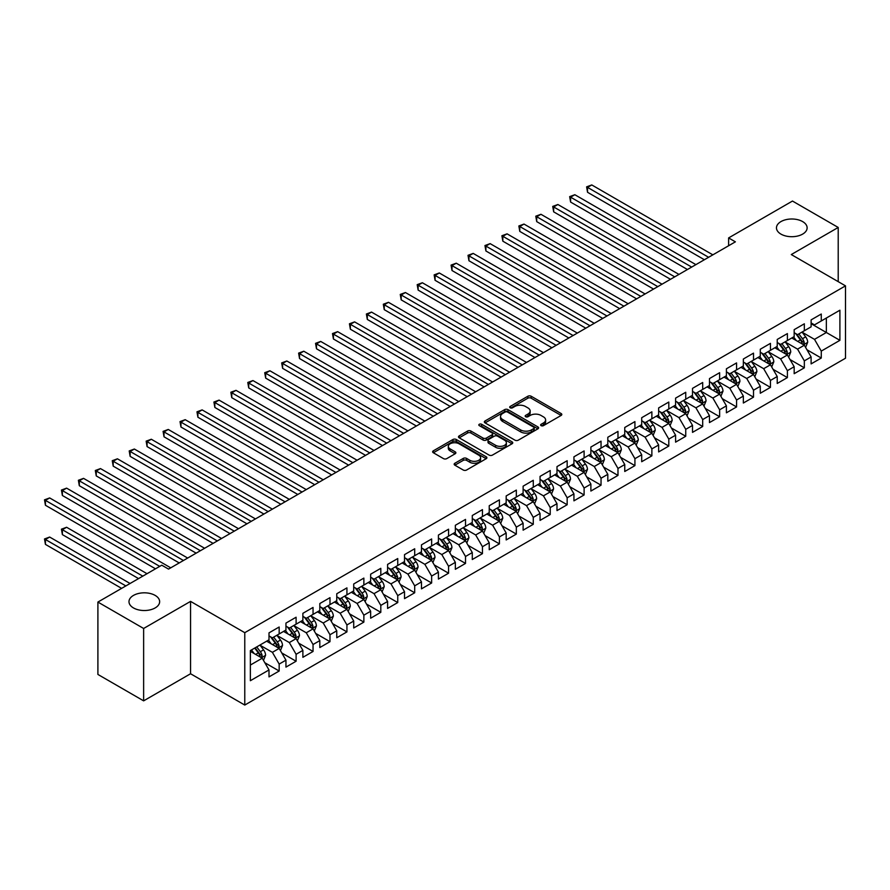 <?xml version="1.0" encoding="UTF-8"?>
<svg xmlns="http://www.w3.org/2000/svg" width="890" height="890" viewBox="0 0 890 890"><rect width="100%" height="100%" fill="white"/><g stroke="black" fill="none" stroke-linecap="round" stroke-linejoin="round"><path stroke-width="1.33" d="M541.12 425.643A1.647 0.946 0 0 0 543.445 425.643L561.112 415.452A2.347 1.357 0 0 0 561.801 414.484A2.347 1.357 0 0 0 561.112 413.527L531.185 396.25A2.347 1.357 0 0 0 527.859 396.25L510.193 406.452A1.647 0.946 0 0 0 509.703 407.119A1.647 0.946 0 0 0 510.193 407.787A1.647 0.946 0 0 0 512.518 407.787L514.809 406.474A7.521 4.35 0 0 1 525.445 406.474L527.937 407.909A7.521 4.35 0 0 1 530.151 410.98A7.521 4.35 0 0 1 527.937 414.05L525.656 415.374A1.647 0.946 0 0 0 525.178 416.042A1.647 0.946 0 0 0 525.656 416.72A1.647 0.946 0 0 0 527.981 416.72L530.273 415.396A7.521 4.35 0 0 1 540.909 415.396L543.401 416.843A7.521 4.35 0 0 1 545.615 419.913A7.521 4.35 0 0 1 543.401 422.984L541.12 424.308A1.647 0.946 0 0 0 540.642 424.975A1.647 0.946 0 0 0 541.12 425.643L541.12 424.308M155.16 595.41A15.33 8.856 0 0 0 138.451 593.497A15.33 8.856 0 0 0 128.983 601.673A15.33 8.856 0 0 0 133.478 607.937A15.33 8.856 0 0 0 150.188 609.85A15.33 8.856 0 0 0 159.644 601.673A15.33 8.856 0 0 0 155.16 595.41M802.635 221.588A15.33 8.856 0 0 0 785.926 219.674A15.33 8.856 0 0 0 776.469 227.851A15.33 8.856 0 0 0 780.953 234.115A15.33 8.856 0 0 0 797.663 236.028A15.33 8.856 0 0 0 807.13 227.851A15.33 8.856 0 0 0 802.635 221.588M454.857 463.256A2.347 1.357 0 0 0 454.167 464.213A2.347 1.357 0 0 0 454.857 465.181L463.256 470.02A2.347 1.357 0 0 0 466.582 470.02L486.207 458.695A2.347 1.357 0 0 0 486.897 457.738A2.347 1.357 0 0 0 486.207 456.781L456.27 439.493A2.347 1.357 0 0 0 452.943 439.493L433.33 450.83A2.347 1.357 0 0 0 432.64 451.786A2.347 1.357 0 0 0 433.33 452.743L443.465 458.606A2.347 1.357 0 0 0 446.791 458.606L455.191 453.755A2.347 1.357 0 0 0 455.88 452.788A2.347 1.357 0 0 0 455.191 451.831L450.162 448.927A6.286 3.627 0 0 1 448.315 446.357A6.286 3.627 0 0 1 452.198 443.009A6.286 3.627 0 0 1 459.062 443.787L478.764 455.168A6.286 3.627 0 0 1 480.6 457.738A6.286 3.627 0 0 1 476.717 461.087A6.286 3.627 0 0 1 469.864 460.308L466.582 458.406A2.347 1.357 0 0 0 463.256 458.406L454.857 463.256L454.857 465.181M143.635 628.473L143.635 700.853L190.56 673.752L190.56 601.384L143.635 628.473L97.9 602.063L161.769 565.195L168.544 569.099L735.385 241.835L728.61 237.93L728.61 245.751M190.56 601.384L244.772 632.679L845.5 285.857L845.5 358.225L244.772 705.058L244.772 632.679M838.213 281.652L838.213 227.462L791.288 254.551L845.5 285.857M838.213 227.462L792.478 201.051L728.61 237.93M514.976 440.172A2.347 1.357 0 0 0 518.292 440.172L537.916 428.835A2.347 1.357 0 0 0 538.606 427.879A2.347 1.357 0 0 0 537.916 426.922L507.99 409.634A2.347 1.357 0 0 0 504.663 409.634L485.039 420.97A2.347 1.357 0 0 0 484.349 421.927A2.347 1.357 0 0 0 485.039 422.884L514.976 440.172M479.966 425.999A1.647 0.946 0 0 1 481.635 426.232L481.635 424.274L512.062 441.852A2.347 1.357 0 0 1 512.751 442.808A2.347 1.357 0 0 1 512.062 443.765L492.437 455.101A2.347 1.357 0 0 1 489.111 455.101L459.184 437.813L459.184 435.9A2.347 1.357 0 0 0 458.495 436.857A2.347 1.357 0 0 0 459.184 437.813M459.184 435.9L467.584 431.049A2.347 1.357 0 0 1 470.91 431.049L483.048 438.058A2.347 1.357 0 0 0 486.374 438.058L491.936 434.843A2.347 1.357 0 0 0 492.626 433.875A2.347 1.357 0 0 0 491.936 432.918L479.298 425.62A1.647 0.946 0 0 1 478.82 424.953A1.647 0.946 0 0 1 479.832 424.074A1.647 0.946 0 0 1 481.635 424.274M811.113 323.704L826.354 332.504L826.354 318.03L839.904 310.209L821.27 320.967L821.27 314.025L811.113 319.888L811.113 326.83L804.337 330.746L804.337 323.804L794.169 329.667L794.169 336.609L787.394 340.525L787.394 333.583L777.226 339.446L777.226 346.399L770.451 350.304L770.451 343.362L760.283 349.236L760.283 356.178L753.507 360.083L753.507 353.141L743.35 359.015L743.35 365.957L736.575 369.873L736.575 362.92L726.407 368.794L726.407 375.736L719.632 379.652L719.632 372.71L709.464 378.573L709.464 385.515L702.688 389.431L702.688 382.489L692.52 388.351L692.52 395.293L685.745 399.209L685.745 392.268L675.588 398.13L675.588 405.084L668.802 408.988L668.802 402.046L658.644 407.92L658.644 414.862L651.869 418.767L651.869 411.825L641.701 417.699L641.701 424.641L634.926 428.557L634.926 421.604L624.758 427.478L624.758 434.42L617.983 438.336L617.983 431.394L607.814 437.257L607.814 444.199L601.039 448.115L601.039 441.173L590.882 447.036L590.882 453.978L584.107 457.894L584.107 450.952L573.939 456.815L573.939 463.768L567.164 467.673L567.164 460.731L556.995 466.605L556.995 473.547L550.22 477.452L550.22 470.51L540.052 476.384L540.052 483.326L533.277 487.242L533.277 480.289L523.12 486.163L523.12 493.105L516.334 497.021L516.334 490.079L506.176 495.941L506.176 502.883L499.401 506.799L499.401 499.857L489.233 505.72L489.233 512.662L482.458 516.578L482.458 509.636L472.29 515.499L472.29 522.452L465.514 526.357L465.514 519.415L455.346 525.289L455.346 532.231L448.571 536.136L448.571 529.194L438.414 535.068L438.414 542.01L431.639 545.926L431.639 538.973L421.471 544.847L421.471 551.789L414.695 555.705L414.695 548.763L404.527 554.626L404.527 561.568L397.752 565.484L397.752 558.542L387.584 564.405L387.584 571.358L380.809 575.263L380.809 568.321L370.652 574.183L370.652 581.137L363.865 585.042L363.865 578.1L353.708 583.973L353.708 590.915L346.933 594.832L346.933 587.878L336.765 593.752L336.765 600.694L329.99 604.61L329.99 597.657L319.822 603.531L319.822 610.473L313.046 614.389L313.046 607.447L302.878 613.31L302.878 620.252L296.103 624.168L296.103 617.226L285.946 623.089L285.946 630.042L279.171 633.947L279.171 627.005L269.002 632.868L269.002 639.821L250.368 650.579L250.368 680.705L269.002 669.948L262.227 658.211L250.368 651.358M839.904 310.209L839.904 340.336L821.27 351.094L814.495 339.357L802.213 332.259M806.963 349.77L821.27 358.036L821.27 351.094M821.27 358.036L811.113 363.899L811.113 356.957L804.337 360.873L797.562 349.136L785.28 342.038M790.02 359.549L804.337 367.815L804.337 360.873M804.337 367.815L794.169 373.689L794.169 366.736L787.394 370.652L780.619 358.915L768.337 351.828M773.076 369.328L787.394 377.594L787.394 370.652M787.394 377.594L777.226 383.468L777.226 376.526L770.451 380.43L763.676 368.694L751.394 361.607M756.133 379.118L770.451 387.373L770.451 380.43M770.451 387.373L760.283 393.247L760.283 386.305L753.507 390.209L746.732 378.473L734.45 371.386M739.201 388.897L753.507 397.163L753.507 390.209M753.507 397.163L743.35 403.025L743.35 396.083L736.575 399.999L729.789 388.262L717.507 381.165M722.257 398.676L736.575 406.941L736.575 399.999M736.575 406.941L726.407 412.804L726.407 405.862L719.632 409.778L712.857 398.041L700.575 390.944M705.314 408.454L719.632 416.72L719.632 409.778M719.632 416.72L709.464 422.583L709.464 415.641L702.688 419.557L695.913 407.82L683.631 400.723M688.37 418.233L702.688 426.499L702.688 419.557M702.688 426.499L692.52 432.373L692.52 425.42L685.745 429.336L678.97 417.599L666.688 410.512M671.427 428.012L685.745 436.278L685.745 429.336M685.745 436.278L675.588 442.152L675.588 435.21L668.802 439.115L662.027 427.378L649.745 420.291M654.495 437.802L668.802 446.057L668.802 439.115M668.802 446.057L658.644 451.931L658.644 444.989L651.869 448.894L645.094 437.157L632.801 430.07M637.552 447.581L651.869 455.847L651.869 448.894M651.869 455.847L641.701 461.71L641.701 454.768L634.926 458.684L628.151 446.947L615.869 439.849M620.608 457.36L634.926 465.626L634.926 458.684M634.926 465.626L624.758 471.489L624.758 464.547L617.983 468.463L611.207 456.726L598.926 449.628M603.665 467.139L617.983 475.405L617.983 468.463M617.983 475.405L607.814 481.268L607.814 474.326L601.039 478.242L594.264 466.505L581.982 459.407M586.732 476.918L601.039 485.184L601.039 478.242M601.039 485.184L590.882 491.058L590.882 484.104L584.107 488.02L577.321 476.284L565.039 469.197M569.789 486.697L584.107 494.962L584.107 488.02M584.107 494.962L573.939 500.836L573.939 493.894L567.164 497.799L560.389 486.062L548.106 478.976M552.846 496.486L567.164 504.741L567.164 497.799M567.164 504.741L556.995 510.615L556.995 503.673L550.22 507.578L543.445 495.841L531.163 488.755M535.902 506.265L550.22 514.531L550.22 507.578M550.22 514.531L540.052 520.394L540.052 513.452L533.277 517.368L526.502 505.631L514.22 498.534M518.959 516.044L533.277 524.31L533.277 517.368M533.277 524.31L523.12 530.173L523.12 523.231L516.334 527.147L509.558 515.41L497.276 508.312M502.027 525.823L516.334 534.089L516.334 527.147M516.334 534.089L506.176 539.952L506.176 533.01L499.401 536.926L492.626 525.189L480.333 518.091M485.083 535.602L499.401 543.868L499.401 536.926M499.401 543.868L489.233 549.742L489.233 542.789L482.458 546.705L475.683 534.968L463.401 527.881M468.14 545.381L482.458 553.647L482.458 546.705M482.458 553.647L472.29 559.521L472.29 552.579L465.514 556.484L458.739 544.747L446.457 537.66M451.197 555.171L465.514 563.426L465.514 556.484M465.514 563.426L455.346 569.3L455.346 562.358L448.571 566.263L441.796 554.526L429.514 547.439M434.264 564.95L448.571 573.216L448.571 566.263M448.571 573.216L438.414 579.078L438.414 572.136L431.639 576.053L424.853 564.316L412.571 557.218M417.321 574.729L431.639 582.995L431.639 576.053M431.639 582.995L421.471 588.857L421.471 581.915L414.695 585.831L407.92 574.095L395.638 566.997M400.378 584.508L414.695 592.773L414.695 585.831M414.695 592.773L404.527 598.636L404.527 591.694L397.752 595.61L390.977 583.873L378.695 576.776M383.434 594.286L397.752 602.552L397.752 595.61M397.752 602.552L387.584 608.426L387.584 601.473L380.809 605.389L374.034 593.652L361.752 586.566M366.491 604.065L380.809 612.331L380.809 605.389M380.809 612.331L370.652 618.205L370.652 611.263L363.865 615.168L357.09 603.431L344.808 596.345M349.559 613.855L363.865 622.11L363.865 615.168M363.865 622.11L353.708 627.984L353.708 621.042L346.933 624.947L340.158 613.21L327.865 606.123M332.615 623.634L346.933 631.9L346.933 624.947M346.933 631.9L336.765 637.763L336.765 630.821L329.99 634.737L323.215 623L310.933 615.902M315.672 633.413L329.99 641.679L329.99 634.737M329.99 641.679L319.822 647.542L319.822 640.6L313.046 644.516L306.271 632.779L293.989 625.681M298.728 643.192L313.046 651.458L313.046 644.516M313.046 651.458L302.878 657.321L302.878 650.379L296.103 654.295L289.328 642.558L277.046 635.46M281.796 652.971L296.103 661.237L296.103 654.295M296.103 661.237L285.946 667.111L285.946 660.158L279.171 664.073L272.385 652.337L260.103 645.25M264.853 662.75L279.171 671.015L279.171 664.073M279.171 671.015L269.002 676.89L269.002 669.948M269.002 635.905L272.385 637.863L279.171 633.947M250.368 665.053L262.227 658.211M285.946 626.126L289.328 628.084L296.103 624.168M272.385 652.337L279.171 648.421L266.633 641.189M285.946 660.158L279.171 648.421M302.878 616.347L306.271 618.305L313.046 614.389M289.328 642.558L296.103 638.642L283.565 631.41M302.878 650.379L296.103 638.642M319.822 606.568L323.215 608.515L329.99 604.61M306.271 632.779L313.046 628.863L300.509 621.62M319.822 640.6L313.046 628.863M336.765 596.778L340.158 598.736L346.933 594.832M323.215 623L329.99 619.084L317.452 611.842M336.765 630.821L329.99 619.084M353.708 587L357.09 588.957L363.865 585.042M340.158 613.21L346.933 609.305L334.395 602.063M353.708 621.042L346.933 609.305M370.652 577.221L374.034 579.179L380.809 575.263M357.09 603.431L363.865 599.526L351.339 592.284M370.652 611.263L363.865 599.526M387.584 567.442L390.977 569.4L397.752 565.484M374.034 593.652L380.809 589.736L368.271 582.505M387.584 601.473L380.809 589.736M404.527 557.663L407.92 559.621L414.695 555.705M390.977 583.873L397.752 579.957L385.214 572.726M404.527 591.694L397.752 579.957M421.471 547.884L424.853 549.831L431.639 545.926M407.92 574.095L414.695 570.178L402.158 562.936M421.471 581.915L414.695 570.178M438.414 538.094L441.796 540.052L448.571 536.136M424.853 564.316L431.639 560.4L419.101 553.157M438.414 572.136L431.639 560.4M455.346 528.315L458.739 530.273L465.514 526.357M441.796 554.526L448.571 550.621L436.033 543.378M455.346 562.358L448.571 550.621M472.29 518.536L475.683 520.494L482.458 516.578M458.739 544.747L465.514 540.842L452.977 533.6M472.29 552.579L465.514 540.842M489.233 508.757L492.626 510.715L499.401 506.799M475.683 534.968L482.458 531.052L469.92 523.821M489.233 542.789L482.458 531.052M506.176 498.978L509.558 500.936L516.334 497.021M492.626 525.189L499.401 521.273L486.863 514.042M506.176 533.01L499.401 521.273M523.12 489.2L526.502 491.147L533.277 487.242M509.558 515.41L516.334 511.494L503.807 504.252M523.12 523.231L516.334 511.494M540.052 479.41L543.445 481.368L550.22 477.452M526.502 505.631L533.277 501.715L520.739 494.473M540.052 513.452L533.277 501.715M556.995 469.631L560.389 471.589L567.164 467.673M543.445 495.841L550.22 491.936L537.682 484.694M556.995 503.673L550.22 491.936M573.939 459.852L577.321 461.81L584.107 457.894M560.389 486.062L567.164 482.157L554.626 474.915M573.939 493.894L567.164 482.157M590.882 450.073L594.264 452.031L601.039 448.115M577.321 476.284L584.107 472.368L571.569 465.136M590.882 484.104L584.107 472.368M607.814 440.294L611.207 442.241L617.983 438.336M594.264 466.505L601.039 462.589L588.501 455.357M607.814 474.326L601.039 462.589M624.758 430.504L628.151 432.462L634.926 428.557M611.207 456.726L617.983 452.81L605.445 445.567M624.758 464.547L617.983 452.81M641.701 420.725L645.094 422.683L651.869 418.767M628.151 446.947L634.926 443.031L622.388 435.789M641.701 454.768L634.926 443.031M658.644 410.946L662.027 412.904L668.802 408.988M645.094 437.157L651.869 433.252L639.332 426.01M658.644 444.989L651.869 433.252M675.588 401.168L678.97 403.126L685.745 399.209M662.027 427.378L668.802 423.473L656.275 416.231M675.588 435.21L668.802 423.473M692.52 391.389L695.913 393.347L702.688 389.431M678.97 417.599L685.745 413.683L673.207 406.452M692.52 425.42L685.745 413.683M709.464 381.61L712.857 383.557L719.632 379.652M695.913 407.82L702.688 403.904L690.151 396.673M709.464 415.641L702.688 403.904M726.407 371.82L729.789 373.778L736.575 369.873M712.857 398.041L719.632 394.125L707.094 386.883M726.407 405.862L719.632 394.125M743.35 362.041L746.732 363.999L753.507 360.083M729.789 388.262L736.575 384.347L724.037 377.104M743.35 396.083L736.575 384.347M760.283 352.262L763.676 354.22L770.451 350.304M746.732 378.473L753.507 374.568L740.97 367.325M760.283 386.305L753.507 374.568M777.226 342.483L780.619 344.441L787.394 340.525M763.676 368.694L770.451 364.789L757.913 357.546M777.226 376.526L770.451 364.789M794.169 332.704L797.562 334.662L804.337 330.746M780.619 358.915L787.394 354.999L774.856 347.768M794.169 366.736L787.394 354.999M811.113 322.925L814.495 324.872L821.27 320.967M797.562 349.136L804.337 345.22L791.8 337.989M811.113 356.957L804.337 345.22M97.9 602.063L97.9 674.442L143.635 700.853M190.56 673.752L244.772 705.058M814.495 339.357L826.354 332.504L839.904 340.336M541.776 425.876L543.401 424.942A7.521 4.35 0 0 0 545.615 421.871L545.615 419.913M530.151 410.98L530.151 412.938A7.521 4.35 0 0 1 527.937 416.008L526.313 416.954M561.112 413.527L561.112 415.452L531.185 398.197A2.347 1.357 0 0 0 527.859 398.197L510.849 408.021M537.883 428.858L507.99 411.592A2.347 1.357 0 0 0 504.663 411.592L485.072 422.906M533.766 428.546A1.647 0.946 0 0 0 534.245 427.879A1.647 0.946 0 0 0 533.766 427.211L507.489 412.037A1.647 0.946 0 0 0 505.164 412.037L502.75 413.427A7.521 4.35 0 0 0 500.547 416.498A7.521 4.35 0 0 0 502.75 419.579L520.706 429.948A7.521 4.35 0 0 0 531.352 429.948L533.766 428.546L533.766 430.504A1.647 0.946 0 0 0 534.245 429.837L534.245 427.879M500.547 416.498L500.547 418.456A7.521 4.35 0 0 0 502.75 421.526L502.75 419.579M533.766 430.504L531.352 431.895A7.521 4.35 0 0 1 520.706 431.895L502.75 421.526M459.218 437.836L467.584 433.007L467.584 431.049M492.626 433.875L492.626 435.833A2.347 1.357 0 0 1 491.936 436.801L486.374 440.016A2.347 1.357 0 0 1 483.048 440.016L470.91 433.007A2.347 1.357 0 0 0 467.584 433.007M481.635 426.232L512.028 443.787M495.641 445.323A6.286 3.627 0 0 0 502.494 446.113A6.286 3.627 0 0 0 506.377 442.764A6.286 3.627 0 0 0 504.541 440.194L497.599 436.189A2.347 1.357 0 0 0 494.273 436.189L488.699 439.404A2.347 1.357 0 0 0 488.009 440.361A2.347 1.357 0 0 0 488.699 441.318L495.641 445.323L495.641 447.281A6.286 3.627 0 0 0 502.494 448.07A6.286 3.627 0 0 0 506.377 444.711L506.377 442.764M488.009 440.361L488.009 442.319A2.347 1.357 0 0 0 488.699 443.276L488.699 441.318M495.641 447.281L488.699 443.276M480.6 457.738L480.6 459.696A6.286 3.627 0 0 1 476.717 463.045A6.286 3.627 0 0 1 469.864 462.266L466.582 460.364A2.347 1.357 0 0 0 463.256 460.364L454.89 465.192M448.315 446.357L448.315 448.315A6.286 3.627 0 0 0 450.162 450.885L450.162 448.927M455.157 453.767L450.162 450.885M486.174 458.717L456.27 441.451A2.347 1.357 0 0 0 452.943 441.451L433.352 452.765M805.584 347.389L807.686 342.272A6.352 3.66 -120 0 0 805.661 336.865L802.057 332.059M796.327 340.603L793.591 336.943M587.545 231.4L670.504 279.304L553.658 211.842L553.658 206.947L557.897 204.511L678.97 274.409M803.136 344.53L804.26 342.539A6.352 3.66 -120 0 0 802.446 338.723L798.842 333.917M796.795 334.217L801.234 340.147A3.237 1.869 60 0 1 801.823 341.126L804.26 342.539M795.671 333.572L800.41 339.891A6.352 3.66 60 0 1 802.224 343.707L802.357 344.074M708.618 257.288L587.545 187.389L591.772 184.942L712.857 254.852M704.379 259.735L587.545 192.285L587.545 187.389L586.61 186.856L591.772 184.942M587.545 192.285L586.61 186.856M788.651 357.179L790.743 352.051A6.352 3.66 -120 0 0 788.718 346.644L785.125 341.838M779.384 350.382L776.647 346.733M570.601 241.179L653.56 289.083L536.715 221.621L536.715 216.737L540.953 214.29L662.027 284.188M786.193 354.309L787.316 352.318A6.352 3.66 -120 0 0 785.503 348.502L781.898 343.696M779.851 343.996L784.29 349.926A3.237 1.869 60 0 1 784.88 350.916L787.316 352.318M778.728 343.351L783.467 349.67A6.352 3.66 60 0 1 785.28 353.497L785.414 353.864M771.708 366.958L773.81 361.83A6.352 3.66 -120 0 0 771.775 356.423L768.181 351.617M762.441 360.161L759.715 356.512M553.658 250.969L636.617 298.862L519.782 231.4L519.782 226.516L524.01 224.069L645.094 293.967M769.26 364.088L770.373 362.097A6.352 3.66 -120 0 0 768.56 358.281L764.966 353.475M762.908 353.775L767.358 359.705A3.237 1.869 60 0 1 767.937 360.695L770.373 362.097M761.796 353.13L766.524 359.46A6.352 3.66 60 0 1 768.348 363.276L768.471 363.643M691.675 267.078L570.601 197.168L574.84 194.721L695.913 264.63M687.436 269.514L570.601 202.063L570.601 197.168L569.667 196.634L574.84 194.721M570.601 202.063L569.667 196.634M674.731 276.857L552.723 206.413L557.897 204.511M553.658 211.842L552.723 206.413M754.765 376.737L756.867 371.608A6.352 3.66 -120 0 0 754.842 366.202L751.238 361.396M745.509 369.94L742.772 366.291M536.715 260.748L619.674 308.641L502.839 241.179L502.839 236.295L507.066 233.847L628.151 303.746M752.317 373.878L753.441 371.875A6.352 3.66 -120 0 0 751.616 368.06L748.023 363.253M745.965 363.554L750.415 369.495A3.237 1.869 60 0 1 751.004 370.474L753.441 371.875M744.852 362.909L749.591 369.239A6.352 3.66 60 0 1 751.405 373.055L751.527 373.422M737.821 386.516L739.924 381.387A6.352 3.66 -120 0 0 737.899 375.981L734.294 371.186M728.565 379.719L725.828 376.07M519.782 270.527L602.741 318.42L485.896 250.969L485.896 246.074L490.134 243.626L611.207 313.536M735.374 383.657L736.497 381.665A6.352 3.66 -120 0 0 734.684 377.838L731.079 373.043M729.021 373.333L733.471 379.274A3.237 1.869 60 0 1 734.061 380.253L736.497 381.665M727.909 372.699L732.648 379.018A6.352 3.66 60 0 1 734.461 382.834L734.595 383.201M657.799 286.636L535.791 216.192L540.953 214.29M536.715 221.621L535.791 216.192M640.856 296.415L518.848 225.971L524.01 224.069M519.782 231.4L518.848 225.971M720.878 396.295L722.98 391.166A6.352 3.66 -120 0 0 720.956 385.771L717.362 380.964M711.622 389.509L708.885 385.848M502.839 280.305L585.798 328.199L468.952 260.748L468.952 255.853L473.191 253.405L594.264 323.315M718.43 393.436L719.554 391.444A6.352 3.66 -120 0 0 717.74 387.628L714.136 382.822M712.089 383.123L716.528 389.052A3.237 1.869 60 0 1 717.118 390.031L719.554 391.444M710.965 382.478L715.705 388.797A6.352 3.66 60 0 1 717.518 392.612L717.652 392.98M623.912 306.193L501.904 235.75L507.066 233.847M502.839 241.179L501.904 235.75M703.946 406.074L706.037 400.956A6.352 3.66 -120 0 0 704.012 395.549L700.419 390.743M694.678 399.287L691.942 395.627M485.896 290.084L568.855 337.989L452.009 270.527L452.009 265.632L456.247 263.195L577.321 333.094M701.487 403.214L702.611 401.223A6.352 3.66 -120 0 0 700.797 397.407L697.193 392.601M695.146 392.902L699.585 398.831A3.237 1.869 60 0 1 700.174 399.81L702.611 401.223M694.022 392.256L698.761 398.575A6.352 3.66 60 0 1 700.586 402.391L700.708 402.77M606.969 315.972L484.961 245.54L490.134 243.626M485.896 250.969L484.961 245.54M687.002 415.864L689.105 410.735A6.352 3.66 -120 0 0 687.08 405.328L683.476 400.522M677.746 409.066L675.009 405.417M468.952 299.863L551.911 347.768L435.077 280.305L435.077 275.422L439.304 272.974L560.389 342.873M684.555 412.993L685.678 411.002A6.352 3.66 -120 0 0 683.854 407.186L680.26 402.38M678.202 402.68L682.652 408.61A3.237 1.869 60 0 1 683.231 409.6L685.678 411.002M677.09 402.035L681.818 408.354A6.352 3.66 60 0 1 683.642 412.181L683.765 412.548M590.026 325.762L468.018 255.319L473.191 253.405M468.952 260.748L468.018 255.319M670.059 425.643L672.161 420.514A6.352 3.66 -120 0 0 670.137 415.107L666.532 410.301M660.803 418.845L658.066 415.196M452.009 309.653L534.968 357.546L418.133 290.084L418.133 285.201L422.372 282.753L543.445 352.651M667.611 422.772L668.735 420.781A6.352 3.66 -120 0 0 666.91 416.965L663.317 412.159M661.259 412.459L665.709 418.389A3.237 1.869 60 0 1 666.298 419.379L668.735 420.781M660.146 411.814L664.886 418.144A6.352 3.66 60 0 1 666.699 421.96L666.832 422.327M573.093 335.541L451.085 265.098L456.247 263.195M452.009 270.527L451.085 265.098M653.115 435.421L655.218 430.293A6.352 3.66 -120 0 0 653.193 424.886L649.589 420.08M643.859 428.624L641.123 424.975M435.077 319.432L518.036 367.325L401.19 299.863L401.19 294.979L405.428 292.532L526.502 362.43M650.668 432.562L651.792 430.56A6.352 3.66 -120 0 0 649.978 426.744L646.374 421.938M644.327 422.238L648.765 428.179A3.237 1.869 60 0 1 649.355 429.158L651.792 430.56M643.203 421.593L647.942 427.923A6.352 3.66 60 0 1 649.756 431.739L649.889 432.106M556.15 345.32L434.142 274.877L439.304 272.974M435.077 280.305L434.142 274.877M636.183 445.2L638.275 440.072A6.352 3.66 -120 0 0 636.25 434.665L632.656 429.87M626.916 438.403L624.179 434.754M418.133 329.211L501.092 377.104L384.246 309.653L384.246 304.758L388.485 302.311L509.558 372.22M633.725 442.341L634.848 440.35A6.352 3.66 -120 0 0 633.035 436.523L629.43 431.728M627.383 432.017L631.822 437.958A3.237 1.869 60 0 1 632.412 438.937L634.848 440.35M626.26 431.383L630.999 437.702A6.352 3.66 60 0 1 632.812 441.518L632.946 441.885M539.207 355.099L417.199 284.655L422.372 282.753M418.133 290.084L417.199 284.655M619.24 454.979L621.342 449.851A6.352 3.66 -120 0 0 619.306 444.455L615.713 439.649M609.973 448.193L607.247 444.533M401.19 338.99L484.149 386.883L367.314 319.432L367.314 314.537L371.542 312.09L492.626 381.999M616.792 452.12L617.905 450.129A6.352 3.66 -120 0 0 616.091 446.313L612.498 441.507M610.44 441.807L614.89 447.737A3.237 1.869 60 0 1 615.468 448.716L617.905 450.129M609.327 441.162L614.056 447.481A6.352 3.66 60 0 1 615.88 451.297L616.002 451.664M522.263 364.878L400.255 294.434L405.428 292.532M401.19 299.863L400.255 294.434M602.296 464.758L604.399 459.641A6.352 3.66 -120 0 0 602.374 454.234L598.77 449.428M593.04 457.972L590.304 454.312M384.246 348.769L467.205 396.673L350.371 329.211L350.371 324.316L354.598 321.88L475.683 391.778M599.849 461.899L600.973 459.907A6.352 3.66 -120 0 0 599.148 456.092L595.555 451.286M593.497 451.586L597.947 457.516A3.237 1.869 60 0 1 598.536 458.495L600.973 459.907M592.384 450.941L597.123 457.26A6.352 3.66 60 0 1 598.937 461.076L599.059 461.454M505.331 374.657L383.323 304.224L388.485 302.311M384.246 309.653L383.323 304.224M585.353 474.548L587.456 469.419A6.352 3.66 -120 0 0 585.431 464.013L581.826 459.207M576.097 467.751L573.36 464.102M367.314 358.548L450.273 406.452L333.427 338.99L333.427 334.106L337.666 331.659L458.739 401.557M582.906 471.678L584.029 469.686A6.352 3.66 -120 0 0 582.216 465.87L578.611 461.065M576.553 461.365L581.003 467.295A3.237 1.869 60 0 1 581.593 468.285L584.029 469.686M575.441 460.72L580.18 467.039A6.352 3.66 60 0 1 581.993 470.866L582.127 471.233M488.388 384.447L366.38 314.003L371.542 312.09M367.314 319.432L366.38 314.003M568.41 484.327L570.512 479.198A6.352 3.66 -120 0 0 568.488 473.792L564.894 468.986M559.154 477.53L556.417 473.88M350.371 368.338L433.33 416.231L316.484 348.769L316.484 343.885L320.723 341.437L441.796 411.336M565.962 481.457L567.086 479.465A6.352 3.66 -120 0 0 565.272 475.649L561.668 470.843M559.621 471.144L564.06 477.084A3.237 1.869 60 0 1 564.649 478.064L567.086 479.465M558.497 470.499L563.236 476.829A6.352 3.66 60 0 1 565.05 480.645L565.183 481.012M471.444 394.226L349.436 323.782L354.598 321.88M350.371 329.211L349.436 323.782M551.477 494.106L553.569 488.977A6.352 3.66 -120 0 0 551.544 483.57L547.951 478.764M542.21 487.308L539.474 483.659M333.427 378.117L416.387 426.01L299.541 358.548L299.541 353.664L303.779 351.216L424.853 421.115M549.019 491.247L550.142 489.244A6.352 3.66 -120 0 0 548.329 485.428L544.725 480.622M542.678 480.923L547.116 486.863A3.237 1.869 60 0 1 547.706 487.842L550.142 489.244M541.554 480.277L546.293 486.608A6.352 3.66 60 0 1 548.118 490.423L548.24 490.791M454.501 404.004L332.493 333.561L337.666 331.659M333.427 338.99L332.493 333.561M534.534 503.885L536.637 498.756A6.352 3.66 -120 0 0 534.612 493.349L531.007 488.554M525.278 497.087L522.541 493.438M316.484 387.895L399.443 435.789L282.608 368.338L282.608 363.443L286.836 360.995L407.92 430.905M532.087 501.026L533.21 499.034A6.352 3.66 -120 0 0 531.386 495.207L527.792 490.412M525.734 490.702L530.184 496.642A3.237 1.869 60 0 1 530.763 497.621L533.21 499.034M524.622 490.067L529.35 496.386A6.352 3.66 60 0 1 531.174 500.202L531.297 500.569M437.557 413.783L315.55 343.34L320.723 341.437M316.484 348.769L315.55 343.34M517.591 513.663L519.693 508.535A6.352 3.66 -120 0 0 517.668 503.139L514.064 498.333M508.335 506.877L505.598 503.217M299.541 397.674L382.5 445.567L265.665 378.117L265.665 373.222L269.904 370.774L390.977 440.684M515.143 510.804L516.267 508.813A6.352 3.66 -120 0 0 514.442 504.997L510.849 500.191M508.791 500.492L513.241 506.421A3.237 1.869 60 0 1 513.83 507.4L516.267 508.813M507.678 499.846L512.418 506.165A6.352 3.66 60 0 1 514.231 509.981L514.364 510.348M420.625 423.562L298.617 353.119L303.779 351.216M299.541 358.548L298.617 353.119M500.647 523.442L502.75 518.325A6.352 3.66 -120 0 0 500.725 512.918L497.121 508.112M491.391 516.656L488.655 512.996M282.608 407.453L365.568 455.357L248.722 387.895L248.722 383L252.96 380.564L374.034 450.462M498.2 520.583L499.323 518.592A6.352 3.66 -120 0 0 497.51 514.776L493.906 509.97M491.859 510.27L496.297 516.2A3.237 1.869 60 0 1 496.887 517.179L499.323 518.592M490.735 509.625L495.474 515.944A6.352 3.66 60 0 1 497.288 519.76L497.421 520.138M403.682 433.341L281.674 362.909L286.836 360.995M282.608 368.338L281.674 362.909M483.715 533.232L485.807 528.104A6.352 3.66 -120 0 0 483.782 522.697L480.188 517.891M474.448 526.435L471.711 522.786M265.665 417.243L348.624 465.136L231.778 397.674L231.778 392.79L236.017 390.343L357.09 460.241M481.256 530.362L482.38 528.371A6.352 3.66 -120 0 0 480.567 524.555L476.962 519.749M474.915 520.049L479.354 525.979A3.237 1.869 60 0 1 479.944 526.969L482.38 528.371M473.792 519.404L478.531 525.723A6.352 3.66 60 0 1 480.344 529.55L480.478 529.917M386.738 443.131L264.731 372.688L269.904 370.774M265.665 378.117L264.731 372.688M466.772 543.011L468.874 537.883A6.352 3.66 -120 0 0 466.838 532.476L463.245 527.67M457.505 536.214L454.779 532.565M248.722 427.022L331.681 474.915L214.846 407.453L214.846 402.569L219.073 400.122L340.158 470.02M464.324 540.141L465.437 538.15A6.352 3.66 -120 0 0 463.623 534.334L460.03 529.528M457.972 529.828L462.411 535.769A3.237 1.869 60 0 1 463 536.748L465.437 538.15M456.859 529.183L461.587 535.513A6.352 3.66 60 0 1 463.412 539.329L463.534 539.696M369.795 452.91L247.787 382.466L252.96 380.564M248.722 387.895L247.787 382.466M449.828 552.79L451.931 547.662A6.352 3.66 -120 0 0 449.906 542.255L446.302 537.449M440.572 545.993L437.836 542.344M231.778 436.801L314.737 484.694L197.903 417.232L197.903 412.348L202.13 409.901L323.215 479.799M447.381 549.931L448.504 547.928A6.352 3.66 -120 0 0 446.68 544.113L443.087 539.307M441.028 539.607L445.478 545.548A3.237 1.869 60 0 1 446.068 546.527L448.504 547.928M439.916 538.962L444.655 545.292A6.352 3.66 60 0 1 446.469 549.108L446.591 549.475M352.863 462.689L230.855 392.245L236.017 390.343M231.778 397.674L230.855 392.245M432.885 562.569L434.988 557.44A6.352 3.66 -120 0 0 432.963 552.034L429.358 547.239M423.629 555.772L420.892 552.123M214.846 446.58L297.805 494.473L180.959 427.022L180.959 422.127L185.198 419.68L306.271 489.589M430.437 559.71L431.561 557.719A6.352 3.66 -120 0 0 429.748 553.892L426.143 549.097M424.085 549.386L428.535 555.327A3.237 1.869 60 0 1 429.125 556.306L431.561 557.719M422.973 548.752L427.712 555.071A6.352 3.66 60 0 1 429.525 558.887L429.659 559.254M335.919 472.468L213.912 402.024L219.073 400.122M214.846 407.453L213.912 402.024M415.942 572.348L418.044 567.219A6.352 3.66 -120 0 0 416.019 561.824L412.426 557.018M406.685 565.562L403.949 561.902M197.903 456.359L280.862 504.252L164.016 436.801L164.016 431.906L168.255 429.458L289.328 499.368M413.494 569.489L414.618 567.497A6.352 3.66 -120 0 0 412.804 563.682L409.2 558.875M407.153 559.176L411.592 565.106A3.237 1.869 60 0 1 412.181 566.085L414.618 567.497M406.029 558.531L410.768 564.85A6.352 3.66 60 0 1 412.582 568.666L412.715 569.033M399.009 582.127L401.101 577.009A6.352 3.66 -120 0 0 399.076 571.602L395.483 566.797M389.742 575.341L387.005 571.68M180.959 466.138L263.918 514.042L147.072 446.58L147.072 441.685L151.311 439.248L272.385 509.147M396.551 579.268L397.674 577.276A6.352 3.66 -120 0 0 395.861 573.46L392.256 568.654M390.209 568.955L394.648 574.884A3.237 1.869 60 0 1 395.238 575.863L397.674 577.276M389.086 568.309L393.825 574.629A6.352 3.66 60 0 1 395.649 578.444L395.772 578.823M382.066 591.917L384.168 586.788A6.352 3.66 -120 0 0 382.144 581.381L378.539 576.575M372.81 585.119L370.073 581.47M164.016 475.928L246.975 523.821L130.14 456.359L130.14 451.475L134.368 449.027L255.452 518.926M379.618 589.047L380.742 587.055A6.352 3.66 -120 0 0 378.918 583.239L375.324 578.433M373.266 578.734L377.716 584.663A3.237 1.869 60 0 1 378.295 585.653L380.742 587.055M372.154 578.088L376.882 584.407A6.352 3.66 60 0 1 378.706 588.234L378.829 588.602M365.123 601.696L367.225 596.567A6.352 3.66 -120 0 0 365.2 591.16L361.596 586.354M355.867 594.898L353.13 591.249M147.072 485.706L230.032 533.6L113.197 466.138L113.197 461.254L117.436 458.806L238.509 528.705M362.675 598.825L363.799 596.834A6.352 3.66 -120 0 0 361.974 593.018L358.381 588.212M356.323 588.513L360.773 594.453A3.237 1.869 60 0 1 361.362 595.432L363.799 596.834M355.21 587.867L359.949 594.197A6.352 3.66 60 0 1 361.763 598.013L361.896 598.38M348.179 611.475L350.282 606.346A6.352 3.66 -120 0 0 348.257 600.939L344.653 596.133M338.923 604.677L336.186 601.028M130.14 495.485L213.099 543.378L96.254 475.916L96.254 471.032L100.492 468.585L221.566 538.483M345.732 608.615L346.855 606.613A6.352 3.66 -120 0 0 345.042 602.797L341.437 597.991M339.39 598.291L343.829 604.232A3.237 1.869 60 0 1 344.419 605.211L346.855 606.613M338.267 597.646L343.006 603.976A6.352 3.66 60 0 1 344.819 607.792L344.953 608.159M331.247 621.253L333.338 616.125A6.352 3.66 -120 0 0 331.314 610.718L327.72 605.923M321.98 614.456L319.243 610.807M113.197 505.264L196.156 553.157L79.31 485.706L79.31 480.811L83.549 478.364L204.622 548.273M328.788 618.394L329.912 616.403A6.352 3.66 -120 0 0 328.099 612.576L324.494 607.781M322.447 608.081L326.886 614.011A3.237 1.869 60 0 1 327.476 614.99L329.912 616.403M321.323 607.436L326.063 613.755A6.352 3.66 60 0 1 327.876 617.571L328.01 617.938M314.303 631.032L316.406 625.904A6.352 3.66 -120 0 0 314.37 620.508L310.777 615.702M305.036 624.246L302.311 620.586M96.254 515.043L179.213 562.936L62.378 495.485L62.378 490.59L66.605 488.143L187.69 558.052M311.856 628.173L312.969 626.182A6.352 3.66 -120 0 0 311.155 622.366L307.562 617.56M305.504 617.86L309.943 623.79A3.237 1.869 60 0 1 310.532 624.769L312.969 626.182M304.391 617.215L309.119 623.534A6.352 3.66 60 0 1 310.944 627.35L311.066 627.717M318.976 482.247L196.968 411.814L202.13 409.901M197.903 417.232L196.968 411.814M302.033 492.025L180.025 421.593L185.198 419.68M180.959 427.022L180.025 421.593M285.089 501.815L163.081 431.372L168.255 429.458M164.016 436.801L163.081 431.372M268.157 511.594L146.149 441.151L151.311 439.248M147.072 446.58L146.149 441.151M251.214 521.373L129.206 450.93L134.368 449.027M130.14 456.359L129.206 450.93M234.27 531.152L112.262 460.709L117.436 458.806M113.197 466.138L112.262 460.709M217.327 540.931L95.319 470.499L100.492 468.585M96.254 475.916L95.319 470.499M297.36 640.811L299.463 635.694A6.352 3.66 -120 0 0 297.438 630.287L293.834 625.481M288.104 634.025L285.367 630.365M79.31 524.822L155.494 568.81L45.435 505.264L45.435 500.369L49.662 497.933L170.746 567.831M294.913 637.952L296.036 635.961A6.352 3.66 -120 0 0 294.212 632.145L290.618 627.339M288.56 627.639L293.01 633.569A3.237 1.869 60 0 1 293.6 634.548L296.036 635.961M287.448 626.994L292.187 633.313A6.352 3.66 60 0 1 294 637.14L294.123 637.507M200.395 550.71L78.387 480.277L83.549 478.364M79.31 485.706L78.387 480.277M280.417 650.601L282.519 645.473A6.352 3.66 -120 0 0 280.495 640.066L276.89 635.26M271.161 643.804L268.424 640.155M147.028 573.705L66.605 527.269L62.378 529.717L62.378 534.612L138.551 578.589M277.969 647.731L279.093 645.74A6.352 3.66 -120 0 0 277.28 641.924L273.675 637.118M271.617 637.418L276.067 643.348A3.237 1.869 60 0 1 276.656 644.338L279.093 645.74M270.504 636.773L275.244 643.092A6.352 3.66 60 0 1 277.057 646.919L277.19 647.286M62.378 534.612L61.443 529.183L142.789 576.142M61.443 529.183L66.605 527.269M183.451 560.5L61.443 490.056L66.605 488.143M62.378 495.485L61.443 490.056M263.473 660.38L265.576 655.251A6.352 3.66 -120 0 0 263.551 649.845L259.958 645.039M254.217 653.583L251.481 649.934M130.085 583.484L49.662 537.048L45.435 539.496L45.435 544.391L121.618 588.368M261.026 657.51L262.149 655.518A6.352 3.66 -120 0 0 260.336 651.702L256.732 646.897M255.141 647.82L259.123 653.138A3.237 1.869 60 0 1 259.713 654.117L262.149 655.518M254.707 648.076L258.3 652.882A6.352 3.66 60 0 1 260.114 656.698L260.247 657.065M45.435 544.391L44.5 538.962L125.846 585.92M44.5 538.962L49.662 537.048M159.733 566.363L44.5 499.835L49.662 497.933M45.435 505.264L44.5 499.835M543.401 424.942L543.401 422.984M525.656 416.72L525.656 415.374M527.937 416.008L527.937 414.05M510.193 407.787L510.193 406.452M527.859 398.197L527.859 396.25M531.185 398.197L531.185 396.25M485.039 422.884L485.039 420.97M504.663 411.592L504.663 409.634M507.99 411.592L507.99 409.634M537.916 428.835L537.916 426.922M520.706 431.895L520.706 429.948M531.352 431.895L531.352 429.948M470.91 433.007L470.91 431.049M483.048 440.016L483.048 438.058M486.374 440.016L486.374 438.058M491.936 436.801L491.936 434.843M512.062 443.765L512.062 441.852M463.256 460.364L463.256 458.406M466.582 460.364L466.582 458.406M469.864 462.266L469.864 460.308M455.191 453.755L455.191 451.831M433.33 452.743L433.33 450.83M452.943 441.451L452.943 439.493M456.27 441.451L456.27 439.493M486.207 458.695L486.207 456.781M803.537 344.764L807.642 342.394M802.446 338.723L805.661 336.865M797.752 341.426L800.41 339.891M786.593 354.543L790.709 352.173M785.503 348.502L788.718 346.644M780.819 351.205L783.467 349.67M769.661 364.322L773.766 361.952M768.56 358.281L771.775 356.423M763.876 360.984L766.524 359.46M752.718 374.1L756.823 371.731M751.616 368.06L754.842 366.202M746.933 370.763L749.591 369.239M735.774 383.89L739.879 381.51M734.684 377.838L737.899 375.981M729.989 380.553L732.648 379.018M718.831 393.669L722.936 391.289M717.74 387.628L720.956 385.771M713.057 390.332L715.705 388.797M701.887 403.448L706.004 401.079M700.797 397.407L704.012 395.549M696.114 400.111L698.761 398.575M684.955 413.227L689.06 410.857M683.854 407.186L687.08 405.328M679.17 409.889L681.818 408.354M668.012 423.006L672.117 420.636M666.91 416.965L670.137 415.107M662.227 419.668L664.886 418.144M651.068 432.785L655.173 430.415M649.978 426.744L653.193 424.886M645.283 429.447L647.942 427.923M634.125 442.575L638.241 440.194M633.035 436.523L636.25 434.665M628.351 439.237L630.999 437.702M617.193 452.354L621.298 449.984M616.091 446.313L619.306 444.455M611.408 449.016L614.056 447.481M600.249 462.132L604.355 459.763M599.148 456.092L602.374 454.234M594.464 458.795L597.123 457.26M583.306 471.911L587.411 469.542M582.216 465.87L585.431 464.013M577.521 468.574L580.18 467.039M566.363 481.69L570.468 479.321M565.272 475.649L568.488 473.792M560.589 478.353L563.236 476.829M549.419 491.469L553.536 489.099M548.329 485.428L551.544 483.57M543.645 488.132L546.293 486.608M532.487 501.259L536.592 498.878M531.386 495.207L534.612 493.349M526.702 497.922L529.35 496.386M515.544 511.038L519.649 508.668M514.442 504.997L517.668 503.139M509.759 507.701L512.418 506.165M498.6 520.817L502.705 518.447M497.51 514.776L500.725 512.918M492.815 517.479L495.474 515.944M481.657 530.596L485.773 528.226M480.567 524.555L483.782 522.697M475.883 527.258L478.531 525.723M464.725 540.375L468.83 538.005M463.623 534.334L466.838 532.476M458.94 537.037L461.587 535.513M447.781 550.154L451.886 547.784M446.68 544.113L449.906 542.255M441.996 546.816L444.655 545.292M430.838 559.943L434.943 557.563M429.748 553.892L432.963 552.034M425.053 556.606L427.712 555.071M413.895 569.722L418 567.353M412.804 563.682L416.019 561.824M408.121 566.385L410.768 564.85M396.951 579.501L401.067 577.132M395.861 573.46L399.076 571.602M391.177 576.164L393.825 574.629M380.019 589.28L384.124 586.91M378.918 583.239L382.144 581.381M374.234 585.943L376.882 584.407M363.076 599.059L367.181 596.689M361.974 593.018L365.2 591.16M357.291 595.721L359.949 594.197M346.132 608.838L350.237 606.468M345.042 602.797L348.257 600.939M340.347 605.5L343.006 603.976M329.189 618.628L333.305 616.247M328.099 612.576L331.314 610.718M323.415 615.29L326.063 613.755M312.257 628.407L316.362 626.037M311.155 622.366L314.37 620.508M306.472 625.069L309.119 623.534M295.313 638.186L299.418 635.816M294.212 632.145L297.438 630.287M289.528 634.848L292.187 633.313M278.37 647.965L282.475 645.595M277.28 641.924L280.495 640.066M272.585 644.627L275.244 643.092M261.426 657.743L265.531 655.374M260.336 651.702L263.551 649.845M255.653 654.406L258.3 652.882"/></g></svg>
